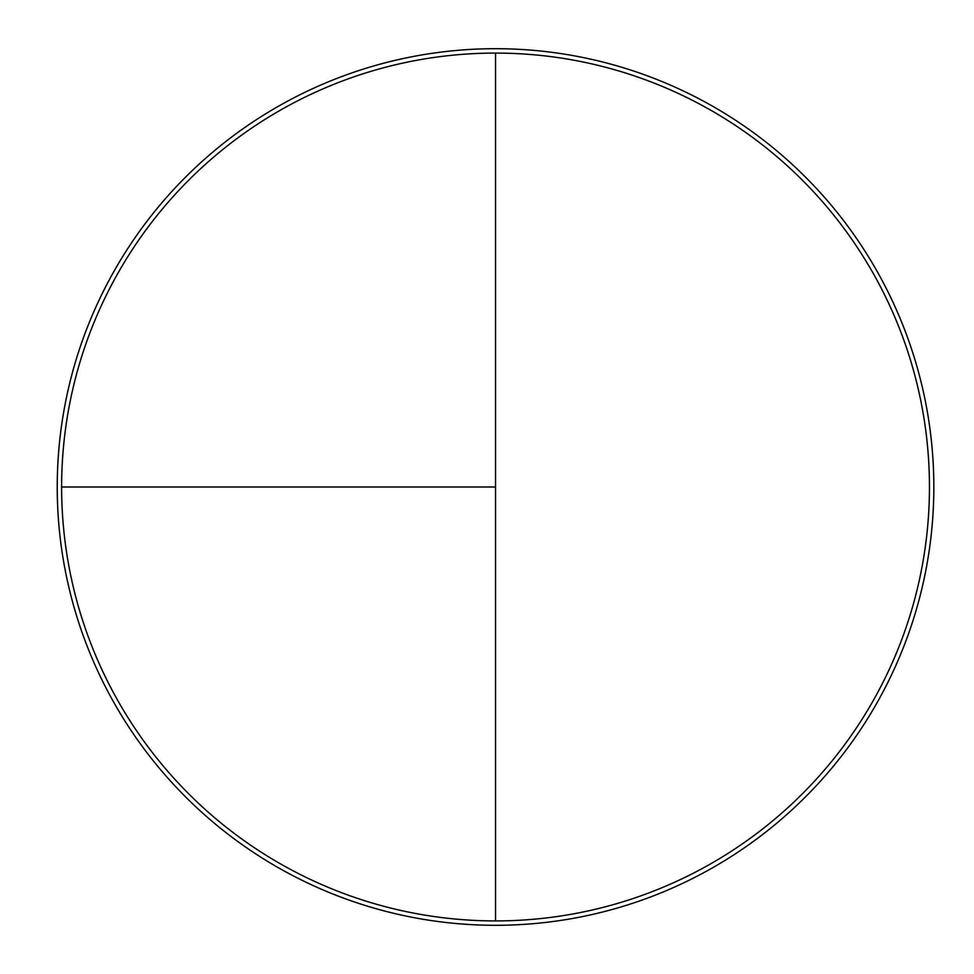 <?xml version="1.0" encoding="UTF-8"?>
<svg xmlns="http://www.w3.org/2000/svg" width="974" height="974" viewBox="0 0 974 974"><rect width="100%" height="100%" fill="white"/><g stroke="black" fill="none" stroke-linecap="round" stroke-linejoin="round"><path stroke-width="1.46" d="M495.535 48.7A438.3 438.3 0 0 0 57.235 487A438.3 438.3 0 0 0 495.535 925.3A438.3 438.3 0 0 0 933.835 487A438.3 438.3 0 0 0 495.535 48.7M61.618 487L495.535 487L495.535 53.083A433.917 433.917 0 0 0 61.618 487A433.917 433.917 0 0 0 495.535 920.917A433.917 433.917 0 0 0 929.452 487A433.917 433.917 0 0 0 495.535 53.083L495.535 920.917"/></g></svg>

